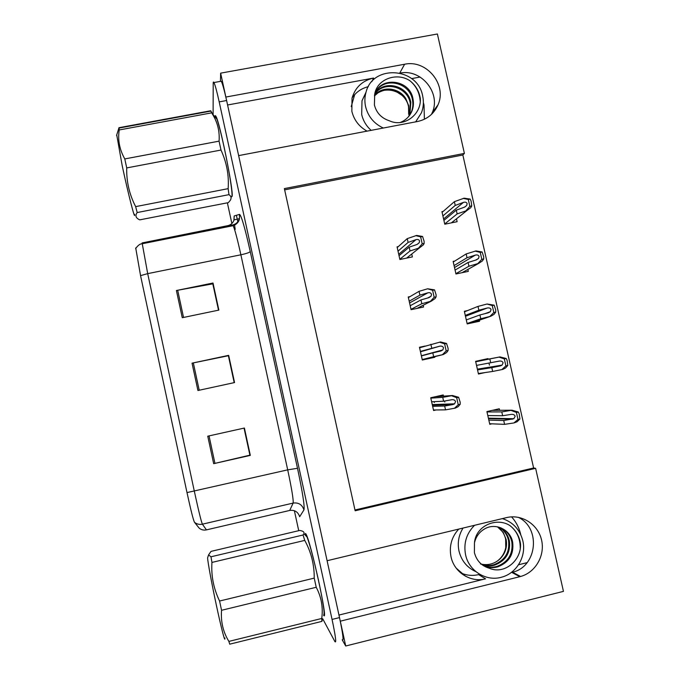 <?xml version="1.0" encoding="UTF-8"?>
<svg xmlns="http://www.w3.org/2000/svg" width="680" height="680" viewBox="0 0 680 680"><rect width="100%" height="100%" fill="white"/><g stroke="black" fill="none" stroke-linecap="round" stroke-linejoin="round"><path stroke-width="1.02" d="M352.07 97.962C356.023 92.14 361.437 88.374 368.322 86.666M367.064 131.13C359.082 126.684 354.017 120.071 351.849 111.291L352.027 98.124C355.3 87.261 362.482 80.572 373.583 78.064L227.588 104.992M458.745 529.091C451.588 536.971 449.012 546.193 451.019 556.775C454.146 572.347 470.671 582.862 485.554 578.825L478.618 574.6C472.404 576.062 466.395 575.467 460.572 572.823M519.817 576.691L520.582 576.487C535.636 572.415 545.343 555.296 541.51 539.784C537.888 524.212 521.628 513.876 506.532 517.608L327.097 560.728L238.637 155.609L417.495 121.516C427.193 119.374 434.027 113.815 438.013 104.822C447.279 84.66 426.453 59.313 404.617 64.243L225.853 97.053L220.634 73.151L220.439 81.362L221.272 81.218C222.522 83.674 224.306 90.109 226.61 100.521L339.515 617.585C343.009 634.262 343.901 641.665 342.184 639.803L345.721 646L340.298 621.18L519.817 576.691L511.819 572.424L512.575 572.22C537.293 566.593 541.152 527.884 518.194 517.276M220.634 73.151L437.393 34L464.397 153.399L284.368 188.598L355.147 510.79L535.627 468.333L563.448 591.37L345.721 646M236.402 215.305L237.932 222.326M411.629 78.616L420.113 77.044M527.111 562.649L518.534 564.765M354.969 509.991L533.613 467.985L462.842 154.998L464.397 153.399M533.613 467.985L535.627 468.333M462.842 154.998L284.639 189.856M454.801 261.035L453.127 261.383L455.957 273.972L468.308 271.388L467.865 269.433M467.458 310.607L464.346 311.278L467.194 323.909L479.544 321.24L479.315 320.212M488.104 359.201L487.968 358.615L475.609 361.344L478.465 374.025L485.027 372.563M489.438 365.143L488.996 363.179M499.613 410.295L499.273 408.774L486.914 411.578L489.77 424.303L491.887 423.819M443.181 211.404L441.94 211.658L444.762 224.204L457.113 221.697L456.501 218.977M410.065 296.591L408.247 296.973L411.077 309.672L423.58 307.012L423.19 305.252M425.094 346.052L419.466 347.276L422.314 360.017L434.817 357.272L434.681 356.677M443.513 396.151L443.241 394.952L430.729 397.749L433.585 410.533L436.16 409.955M444.831 402.05L444.601 401.022M398.301 246.594L397.06 246.849L399.882 259.497L412.386 256.912L411.749 254.074M434.316 402.517L434.12 401.659M476.994 367.26L476.569 365.389M338.963 615.052L485.554 578.825M520.582 576.487L512.575 572.22L511.819 572.424M400.24 73.049C421.404 68.68 441.192 93.211 432.25 112.668L431.486 114.376M323.646 615.289C328.754 623.747 310.666 540.829 305.906 533.936L305.6 533.46L304.87 534.726M231.447 196.903L232.16 196.316C233.554 190.29 219.725 121.89 215.934 116.322C215.347 115.251 215.024 115.439 214.956 116.9M140.556 275.629L147.696 273.64L194.319 491.19C198.526 510.544 201.22 521.543 202.402 524.178L206.431 529.881C203.702 530.442 201.271 529.856 199.146 528.113L194.463 522.257C193.264 519.851 190.782 509.958 187 492.592L140.556 275.629L135.719 247.936M227.375 202.827L231.88 223.525M294.38 510.714L298.724 530.681M321.887 621.384L229.721 644.173L228.879 641.402L321.742 618.468L321.887 621.384L322.66 618.689L334.925 641.623C336.524 643.518 335.572 636.115 332.061 619.429L219.19 101.881C216.886 91.468 215.144 85.017 213.953 82.543C213.452 81.634 213.206 81.923 213.197 83.41L213.112 114.793M207.757 436.186L244.4 428.034L250.316 455.387L213.673 463.666L207.757 436.186M176.409 290.513L213.001 283.016L218.858 310.097L182.266 317.713L176.409 290.513L177.684 290.267L183.541 317.45M192.041 363.171L228.658 355.342L234.549 382.559L197.931 390.507L192.041 363.171L193.324 362.899L199.206 390.226M244.205 428.077L249.892 455.115M212.831 283.959L218.671 310.139M228.386 355.784L234.353 382.602M234.2 382.636L228.378 355.733L193.324 362.899M213.001 283.016L212.993 283.925M218.509 310.173L212.806 283.841L177.684 290.267M244.043 428.111L249.9 455.166L213.673 463.666M398.021 251.158L408.111 242.411L415.973 239.657C417.851 239.173 419.05 239.615 419.577 240.992L419.245 242.718L417.052 244.451L409.173 247.163L410.023 250.963L419.466 247.877L423.385 244.843L424.133 243.431L424.125 241.306L422.577 236.478L416.678 235.416L407.26 238.612L397.222 247.554M399.832 259.275L410.023 250.963M399.032 255.672L409.173 247.163M408.111 242.411L407.26 238.612M418.523 248.073L422.203 243.831L420.648 236.87L422.577 236.478M422.203 243.831L424.133 243.431M420.648 236.87L415.735 235.611M442.901 215.934L455.235 205.428L463.42 202.402C465.366 201.85 466.608 202.257 467.143 203.609L466.701 205.479L464.491 207.154L456.297 210.145L457.147 213.911L466.922 210.536L470.738 207.706L471.75 205.972L471.087 200.999L470.186 199.078L464.134 198.186L454.385 201.662L442.102 212.356M444.712 223.983L457.147 213.911M443.912 220.405L456.297 210.145M455.235 205.428L454.385 201.662M465.987 210.724L469.846 206.355L468.29 199.461L470.186 199.078M469.846 206.355L471.75 205.972M468.29 199.461L463.199 198.373M409.19 301.197L419.9 295.146L427.873 292.817C429.777 292.425 430.993 292.927 431.519 294.321L431.052 296.208L428.952 297.627L420.962 299.914L421.812 303.731L431.383 301.096L435.038 298.588L436.101 296.863L436.092 294.729L434.537 289.884L427.635 288.787L419.041 291.337L408.382 297.576M411.009 309.341L421.812 303.731M410.201 305.719L420.962 299.914M419.9 295.146L419.041 291.337M430.431 301.3L434.18 297.271L432.616 290.292L434.537 289.884M434.18 297.271L436.101 296.863M432.616 290.292L427.635 288.787M420.393 351.399L439.815 346.171C441.745 345.882 442.969 346.443 443.504 347.854L442.841 349.911L440.895 350.999L432.795 352.869L433.653 356.694L443.335 354.51L446.633 352.537L448.12 350.489L448.103 348.347L446.548 343.485L440.529 341.955L419.577 347.769M422.212 359.575L433.653 356.694M421.404 355.938L432.795 352.869M431.724 348.083L430.874 344.25M442.391 354.714L446.19 350.914L444.627 343.901L446.548 343.485M446.19 350.914L448.12 350.489M444.627 343.901L439.586 342.159M431.63 401.778L443.606 401.208L451.8 399.721C453.756 399.534 454.996 400.154 455.532 401.574L454.614 403.809L452.888 404.566L444.677 406.011L445.536 409.853L455.337 408.119L458.159 406.674L460.181 404.311L460.164 402.161L458.609 397.281L452.523 395.522L442.748 397.366L430.814 398.14M433.457 409.98L445.536 409.853M432.65 406.334L444.677 406.011M443.606 401.208L442.748 397.366M454.393 408.332L458.252 404.753L456.679 397.715L458.609 397.281M458.252 404.753L460.181 404.311M456.679 397.715L451.571 395.734M454.07 265.582L467.024 257.72L475.32 255.111C477.292 254.651 478.55 255.111 479.085 256.488L478.499 258.493L476.391 259.879L468.087 262.454L468.937 266.237L478.839 263.296L482.383 260.95L483.718 258.944L483.701 256.827L482.154 252.017L476.034 250.903L466.165 253.938L453.262 261.995M455.889 273.666L468.937 266.237M455.081 270.07L468.087 262.454M467.024 257.72L466.165 253.938M477.904 263.491L481.814 259.335L480.25 252.416L482.154 252.017M481.814 259.335L483.718 258.944M480.25 252.416L475.108 251.09M465.281 315.409L478.856 310.207L487.262 308.006C489.26 307.649 490.526 308.168 491.07 309.553L490.288 311.712L488.342 312.791L479.918 314.95L480.777 318.75L490.79 316.251L493.986 314.389L495.737 312.103L495.72 309.978L494.164 305.159L487.05 304.011L477.998 306.408L464.465 311.805M467.1 323.519L480.777 318.75M466.293 319.914L479.918 314.95M478.856 310.207L477.998 306.408M489.863 316.455L493.833 312.511L492.26 305.567L494.164 305.159M493.833 312.511L495.737 312.103M492.26 305.567L487.05 304.011M476.527 365.398L499.248 361.097C501.271 360.833 502.554 361.411 503.098 362.814L502.069 365.126L500.327 365.899L491.802 367.642L492.66 371.45L502.792 369.401L505.546 368.007L507.798 365.466L507.118 360.434L506.217 358.496L499.97 356.915L475.711 361.786M478.354 373.541L492.66 371.45M477.538 369.92L491.802 367.642M490.722 362.874L489.863 359.065M501.857 369.605L505.894 365.891L504.313 358.912L506.217 358.496M505.894 365.891L507.798 365.466M504.313 358.912L499.043 357.119M487.806 415.565L502.647 415.735L511.275 414.383C513.323 414.222 514.624 414.851 515.177 416.271L513.817 418.71L503.719 420.521L504.585 424.346L513.902 422.951L517.046 421.787L519.902 419.016L519.222 413.967L518.321 412.021L512.006 410.21L501.781 411.918L486.99 411.935M489.642 423.733L504.585 424.346M488.827 420.104L503.719 420.521M502.647 415.735L501.781 411.918M513.902 422.951L517.998 419.458L516.417 412.454L518.321 412.021M517.998 419.458L519.902 419.016M516.417 412.454L511.071 410.423M474.581 525.283C466.446 533.435 463.437 543.26 465.57 554.761C468.835 571.013 486.302 581.808 501.687 577.167C516.698 573.342 526.609 556.197 522.835 540.812C519.894 529.601 513.077 522.197 502.392 518.602M480.479 563.958C487.976 565.692 494.572 563.941 500.267 558.688C505.452 553.214 507.408 546.813 506.133 539.478L503.2 532.389L497.522 526.813M503.2 532.389L497.42 526.796C501.687 529.771 504.415 533.842 505.631 539.019L505.75 547.596C504.552 553.358 501.568 557.965 496.817 561.433M500.395 527.637C506.456 530.391 510.263 535.16 511.836 541.96C513.213 553.826 508.291 561.969 497.088 566.38C492.439 567.723 487.713 567.375 482.894 565.318M474.47 542.878C475.719 525.75 496.417 516.944 509.821 525.504C515.687 530.026 519.24 536.01 520.481 543.465C521.891 559.869 504.704 575.008 489.353 568.25C481.534 565.938 476.552 560.728 474.402 552.611L474.47 542.878C475.958 536.384 479.629 531.564 485.477 528.419C496.085 522.792 510.646 529.89 512.669 542.325C514.046 554.226 509.116 562.385 497.879 566.806C493.068 568.2 488.189 567.783 483.25 565.564M498.763 527.111C503.897 529.975 507.152 534.446 508.538 540.532C509.898 552.27 505.036 560.32 493.952 564.681C489.957 565.854 485.809 565.726 481.534 564.289M499.171 527.229C504.535 530.068 507.926 534.625 509.354 540.889C510.723 552.653 505.844 560.728 494.734 565.106C490.569 566.321 486.285 566.134 481.865 564.562M509.821 525.504C516.758 530.893 520.234 538.373 520.26 547.935M415.667 121.865L421.455 112.752C423.512 107.329 423.921 101.728 422.662 95.956C417.648 67.073 372.359 64.209 365.925 92.608C364.667 97.223 364.556 101.906 365.594 106.658C368.101 116.56 374.008 123.683 383.333 128.027M402.084 95.37L397.332 92.302C392.87 90.185 388.288 89.573 383.579 90.448M374.459 95.905L378.063 92.786C388.79 85.221 405.986 92.905 408.519 106.607L408.688 114.384L408.714 105.791L405.773 98.549C399.143 87.584 382.177 85.57 374.578 95.421M375.768 92.174C383.46 76.568 409.624 81.872 412.471 99.917C413.227 104.04 412.913 107.899 411.545 111.494L409.734 115.124M374.519 95.676C375.853 79.305 396.508 71.825 409.793 80.656C415.607 85.272 419.109 91.179 420.3 98.388C421.617 114.189 404.43 127.916 389.19 120.717C381.421 118.133 376.49 112.897 374.399 105.009L374.697 94.979C379.151 76.1 409.912 78.735 413.015 99.059C413.772 103.198 413.466 107.066 412.089 110.67C409.827 116.314 405.832 120.275 400.087 122.544M375.012 94.002C383.775 80.308 407.592 86.428 410.295 103.3L409.385 114.75L408.544 116.662M375.181 93.542C383.707 79.365 408.102 85.306 410.839 102.459L409.921 113.943L408.858 116.288M437.385 106.224L437.291 105.799M409.793 80.656C416.075 85.782 419.551 92.624 420.223 101.184M304.971 534.837L305.694 533.876L305.991 534.352C310.556 540.88 328.134 620.814 323.714 615.034M215.067 117.019L216.01 116.747C219.759 122.256 233.444 189.916 232.075 195.899L231.523 196.673M224.868 637.95C225.369 643.824 221.306 628.362 216.393 605.353C211.718 583.61 207.621 561.298 207.612 557.872L207.825 557.217M321.742 618.468C323.238 607.512 321.402 597.108 316.225 587.274L221.561 610.292L219.572 601.027L314.228 578.119C314.313 564.562 311.151 551.99 304.742 540.404L303.076 534.998L303.909 533.723C304.521 532.1 303.118 531.012 299.71 530.451L211.038 551.378L208.565 554.906L210.987 556.792L303.076 534.998M304.742 540.404L211.947 562.419C211.055 575.756 213.596 588.625 219.572 601.027M211.947 562.419L210.987 556.792M316.225 587.274L314.228 578.119M323.816 614.686C324.802 613.079 323.051 601.715 318.563 580.584C314.032 560.226 310.207 545.717 307.088 537.056C305.873 533.928 305.201 533.222 305.082 534.947M221.561 610.292C220.66 621.622 223.1 631.992 228.879 641.402M134.614 214.327C135.362 221.731 128.299 194.327 122.23 165.844L116.739 134.895M228.981 194.65L137.173 212.551C134.938 215.679 135.796 218.119 139.749 219.852L228.37 202.631L230.341 200.251C231.642 198.076 231.191 196.206 228.981 194.65L228.149 188.657C229.109 175.457 226.721 162.588 221 150.042L126.718 167.918L124.788 158.924L219.071 141.151C219.819 131.351 217.549 122.239 212.245 113.806L210.706 110.755L213.019 114.691M211.642 112.855L119.221 129.956C117.674 139.987 119.527 149.643 124.788 158.924M119.221 129.956L118.974 127.704L210.706 110.755M118.006 130.9L118.974 127.704M221 150.042L219.071 141.151M231.625 196.358C233.368 197.464 229.449 171.436 223.992 146.591C221.094 133.433 218.739 124.279 216.929 119.144C215.951 116.509 215.373 115.846 215.186 117.156M137.173 212.551L135.66 206.618L228.149 188.657M126.718 167.918C126.378 181.628 129.362 194.522 135.66 206.618M373.583 78.064L371.875 81.609M399.815 72.947L404.617 64.243M233.954 219.784L234.175 215.951L239.555 214.387C241.4 215.602 244.962 227.996 250.249 251.549L297.5 468.282C302.617 492.447 304.776 506.319 303.96 509.898L299.668 516.715C298.052 511.879 294.738 509.787 289.723 510.442L293.131 503.081C293.582 500.089 291.771 489.013 287.7 469.854L240.881 254.796C237.439 239.224 234.872 229.517 233.18 225.683L232.611 224.978L227.8 225.667C230.962 224.91 233.044 222.98 234.048 219.87L234.175 215.951M227.613 226.202L227.596 226.788M289.501 510.493L206.431 529.881M297.5 468.282L287.7 469.854L187 492.592M227.8 225.667L142.112 242.939L147.696 273.64L240.881 254.796C246.373 253.606 249.492 252.526 250.249 251.549M303.96 509.898C302.192 504.645 298.588 502.367 293.131 503.081L202.402 524.178C199.427 524.798 196.775 524.152 194.463 522.257M332.061 619.429L339.515 617.585M219.19 101.881L226.61 100.521M142.112 242.939L232.611 224.978C236.053 224.145 238.323 222.046 239.411 218.654L239.555 214.387M209.041 435.906L214.948 463.369M398.726 254.286L415.973 239.657M406.572 258.12L419.466 247.877M443.589 218.986L463.42 202.402M451.367 222.861L466.922 210.536M409.581 302.957L427.873 292.817M416.967 308.414L431.383 301.096M420.478 351.798L439.815 346.171M422.263 359.788L443.335 354.51M435.319 396.721L452.523 395.522M432.403 405.229L452.888 404.566M454.512 267.546L475.32 255.111M462.017 272.705L478.839 263.296M465.477 316.276L487.262 308.006M470.934 323.102L490.79 316.251M475.668 361.59L499.97 356.915M477.462 369.589L500.327 365.899M492.354 410.346L512.006 410.21M488.504 418.65L512.363 419.203M511.581 516.868C516.103 521.875 519.137 527.722 520.676 534.395L520.736 534.625M465.554 576.266L456.221 568.157M463.046 528.054C458.668 535.16 457.317 542.836 459 551.063C461.431 560.762 467.075 567.638 475.932 571.685M423.385 102.603L424.005 104.984L424.397 119.246M366.001 92.319L361.998 100.776L361.683 114.478C363.137 120.734 366.291 126.021 371.144 130.347M378.063 92.786C388.628 87.159 397.859 89.08 405.773 98.549M351.203 106.641L354.697 94.597M432.25 112.668L438.013 104.822M235.186 229.424L234.481 224.383M135.626 248.608C137.912 245.37 140.055 243.763 142.06 243.78L233.18 225.683C238.765 223.584 239.555 218.951 239.411 218.654L234.048 219.87L234.065 218.858M213.953 82.543L221.272 81.218M417.197 244.392L419.245 242.718M464.78 207.043L466.701 205.479M427.712 297.984L431.052 296.208M421.353 355.733L442.841 349.911M432.259 404.6L454.614 403.809M475.779 260.066L478.499 258.493M484.84 313.692L490.288 311.712M477.368 369.147L502.069 365.126M488.393 418.175L513.817 418.71M500.267 558.688C503.064 555.637 504.892 551.947 505.75 547.596M497.887 566.806L497.097 566.38M494.734 565.106L493.96 564.681M365.925 92.608L361.998 100.776L366.061 92.115M412.089 110.67L411.545 111.494M409.921 113.943L409.385 114.75M207.612 557.872L208.565 554.906M307.088 537.056L303.909 533.723M116.552 135.481L118.983 127.823M216.929 119.144L212.245 113.806M210.894 111.087L119 128.069"/></g></svg>
